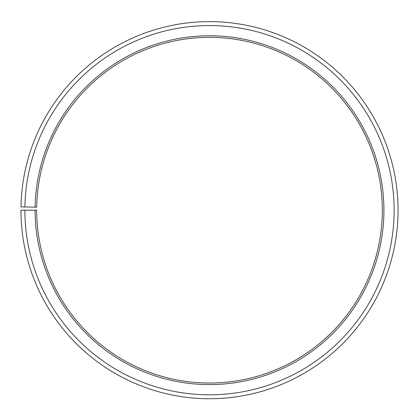 <?xml version="1.0" encoding="UTF-8"?>
<svg xmlns="http://www.w3.org/2000/svg" width="419" height="419" viewBox="0 0 419 419"><rect width="100%" height="100%" fill="white"/><g stroke="black" fill="none" stroke-linecap="round" stroke-linejoin="round"><path stroke-width="0.63" d="M382.338 210.186A172.838 172.838 0 0 0 211.008 37.354A172.838 172.838 0 0 0 36.689 207.169L35.117 207.138A174.409 174.409 0 0 1 211.024 35.783A174.409 174.409 0 0 1 383.909 210.186A174.409 174.409 0 0 1 209.5 384.595A174.409 174.409 0 0 1 35.091 210.186L36.663 210.186A172.838 172.838 0 0 0 209.5 383.024A172.838 172.838 0 0 0 382.338 210.186M24.904 206.96L20.976 206.892A188.55 188.55 0 0 1 211.145 21.641A188.55 188.55 0 0 1 398.05 210.186A188.55 188.55 0 0 1 209.5 398.736A188.55 188.55 0 0 1 20.95 210.186L24.878 210.186A184.622 184.622 0 0 0 209.5 394.808A184.622 184.622 0 0 0 394.122 210.186A184.622 184.622 0 0 0 211.113 25.569A184.622 184.622 0 0 0 24.904 206.96L35.117 207.138M24.878 210.186L35.091 210.186"/></g></svg>
